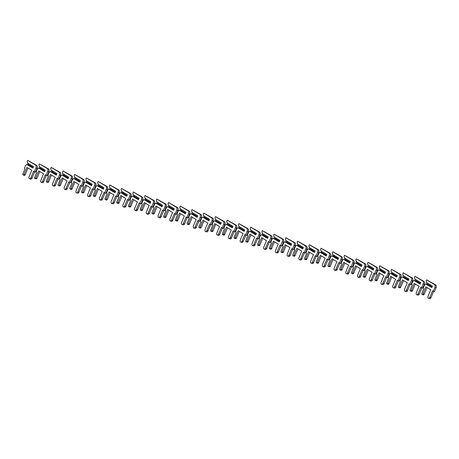 <?xml version="1.0" encoding="UTF-8"?>
<svg xmlns="http://www.w3.org/2000/svg" width="459" height="459" viewBox="0 0 459 459"><rect width="100%" height="100%" fill="white"/><g stroke="black" fill="none" stroke-linecap="round" stroke-linejoin="round"><path stroke-width="0.69" d="M432.039 287.116L427.065 284.15L425.832 284.018L424.627 284.764L423.565 287.323L423.777 288.826L421.919 293.29A0.958 0.614 -73.3 0 0 422.182 294.529A0.958 0.614 -73.3 0 0 422.997 293.926L425.918 286.904L430.76 289.79L428.063 296.267A1.555 0.998 -73.3 0 0 428.494 298.281A1.555 0.998 -73.3 0 0 429.813 297.312L432.51 290.834L433.29 291.304L434.874 287.495A2.398 1.538 -73.3 0 0 434.444 284.5L426.669 279.858L426.21 280.96L426.698 282.968L432.361 286.347M433.29 291.304L434.466 291.654L436.05 287.85A2.398 1.538 -73.3 0 0 435.62 284.85L426.669 279.858M428.494 298.281L429.664 298.631A1.555 0.998 -73.3 0 0 430.984 297.661L433.594 291.39M422.182 294.529L423.353 294.879A0.958 0.614 -73.3 0 0 424.168 294.282L426.979 287.535M426.302 283.92L431.965 287.3M425.832 284.018L431.839 287.604L432.447 286.141L426.44 282.555M420.306 283.599L415.332 280.633L414.098 280.506L412.893 281.247L411.826 283.811L412.044 285.309L410.185 289.772A0.958 0.614 -73.3 0 0 410.449 291.012A0.958 0.614 -73.3 0 0 411.258 290.415L414.184 283.387L419.027 286.278L416.33 292.756A1.555 0.998 -73.3 0 0 416.755 294.764A1.555 0.998 -73.3 0 0 418.08 293.794L420.771 287.317L421.557 287.787L423.141 283.983A2.398 1.538 -73.3 0 0 422.71 280.983L414.936 276.347L414.477 277.443L414.965 279.451L420.628 282.83M421.557 287.787L422.733 288.137L424.317 284.333A2.398 1.538 -73.3 0 0 423.886 281.338L414.936 276.347M416.755 294.764L417.931 295.12A1.555 0.998 -73.3 0 0 419.251 294.15L421.861 287.879M410.449 291.012L411.62 291.362A0.958 0.614 -73.3 0 0 412.434 290.765L415.24 284.018M414.569 280.403L420.232 283.782M414.098 280.506L420.105 284.087L420.714 282.624L414.706 279.043M408.573 280.088L403.599 277.121L402.365 276.989L401.16 277.735L400.093 280.294L400.311 281.792L398.452 286.261A0.958 0.614 -73.3 0 0 398.716 287.495A0.958 0.614 -73.3 0 0 399.525 286.898L402.451 279.875L407.294 282.761L404.597 289.239A1.555 0.998 -73.3 0 0 405.022 291.253A1.555 0.998 -73.3 0 0 406.341 290.283L409.038 283.805L409.824 284.27L411.407 280.466A2.398 1.538 -73.3 0 0 410.977 277.471L403.203 272.83L402.744 273.931L403.231 275.939L408.894 279.319M409.824 284.27L410.994 284.626L412.584 280.816A2.398 1.538 -73.3 0 0 412.153 277.821L403.203 272.83M405.022 291.253L406.198 291.603A1.555 0.998 -73.3 0 0 407.517 290.633L410.128 284.362M398.716 287.495L399.887 287.85A0.958 0.614 -73.3 0 0 400.701 287.254L403.507 280.506M402.836 276.892L408.499 280.271M402.365 276.989L408.372 280.575L408.98 279.112L402.973 275.526M396.84 276.57L391.86 273.604L390.632 273.478L389.427 274.218L388.36 276.783L388.572 278.28L386.719 282.744A0.958 0.614 -73.3 0 0 386.977 283.983A0.958 0.614 -73.3 0 0 387.792 283.387L390.718 276.358L395.555 279.25L392.864 285.722A1.555 0.998 -73.3 0 0 393.288 287.736A1.555 0.998 -73.3 0 0 394.608 286.766L397.305 280.288L398.091 280.759L399.674 276.955A2.398 1.538 -73.3 0 0 399.244 273.954L391.464 269.318L391.011 270.414L391.493 272.422L397.161 275.802M398.091 280.759L399.261 281.109L400.845 277.305A2.398 1.538 -73.3 0 0 400.414 274.304L391.464 269.318M393.288 287.736L394.459 288.091A1.555 0.998 -73.3 0 0 395.784 287.116L398.395 280.851M386.977 283.983L388.153 284.333A0.958 0.614 -73.3 0 0 388.968 283.737L391.774 276.989M391.097 273.375L396.765 276.754M390.632 273.478L396.633 277.058L397.247 275.595L391.24 272.015M385.107 273.059L380.127 270.087L378.893 269.961L377.688 270.707L376.627 273.266L376.839 274.763L374.98 279.227A0.958 0.614 -73.3 0 0 375.244 280.466A0.958 0.614 -73.3 0 0 376.059 279.87L378.985 272.847L383.822 275.733L381.125 282.21A1.555 0.998 -73.3 0 0 381.555 284.224A1.555 0.998 -73.3 0 0 382.875 283.255L385.571 276.777L386.358 277.242L387.941 273.438A2.398 1.538 -73.3 0 0 387.511 270.443L379.731 265.801L379.277 266.897L379.759 268.911L385.422 272.29M386.358 277.242L387.528 277.597L389.112 273.788A2.398 1.538 -73.3 0 0 388.681 270.793L379.731 265.801M381.555 284.224L382.726 284.574A1.555 0.998 -73.3 0 0 384.045 283.605L386.656 277.334M375.244 280.466L376.42 280.822A0.958 0.614 -73.3 0 0 377.229 280.225L380.041 273.478M379.363 269.863L385.026 273.237M378.893 269.961L384.9 273.547L385.508 272.084L379.507 268.498M373.368 269.542L368.393 266.576L367.16 266.45L365.955 267.19L364.888 269.754L365.106 271.252L363.247 275.716A0.958 0.614 -73.3 0 0 363.511 276.955A0.958 0.614 -73.3 0 0 364.326 276.358L367.246 269.33L372.088 272.221L369.392 278.693A1.555 0.998 -73.3 0 0 369.822 280.707A1.555 0.998 -73.3 0 0 371.142 279.738L373.838 273.26L374.619 273.73L376.202 269.926A2.398 1.538 -73.3 0 0 375.772 266.926L367.998 262.29L367.539 263.386L368.026 265.394L373.689 268.773M374.619 273.73L375.795 274.08L377.378 270.276A2.398 1.538 -73.3 0 0 376.948 267.276L367.998 262.29M369.822 280.707L370.992 281.063A1.555 0.998 -73.3 0 0 372.312 280.088L374.923 273.822M363.511 276.955L364.681 277.305A0.958 0.614 -73.3 0 0 365.496 276.708L368.307 269.961M367.63 266.346L373.293 269.726M367.16 266.45L373.167 270.03L373.775 268.567L367.768 264.986M361.635 266.031L356.66 263.059L355.427 262.932L354.222 263.678L353.155 266.237L353.373 267.735L351.514 272.198A0.958 0.614 -73.3 0 0 351.778 273.438A0.958 0.614 -73.3 0 0 352.587 272.841L355.513 265.818L360.355 268.704L357.659 275.182A1.555 0.998 -73.3 0 0 358.083 277.196A1.555 0.998 -73.3 0 0 359.408 276.226L362.099 269.749L362.885 270.213L364.469 266.409A2.398 1.538 -73.3 0 0 364.039 263.414L356.264 258.773L355.805 259.869L356.293 261.882L361.956 265.262M362.885 270.213L364.062 270.569L365.645 266.759A2.398 1.538 -73.3 0 0 365.215 263.764L356.264 258.773M358.083 277.196L359.259 277.546A1.555 0.998 -73.3 0 0 360.579 276.576L363.189 270.305M351.778 273.438L352.948 273.793A0.958 0.614 -73.3 0 0 353.763 273.191L356.568 266.45M355.897 262.835L361.56 266.209M355.427 262.932L361.434 266.518L362.042 265.05L356.035 261.469M349.901 262.514L344.921 259.547L343.693 259.421L342.489 260.161L341.421 262.726L341.639 264.223L339.78 268.687A0.958 0.614 -73.3 0 0 340.044 269.926A0.958 0.614 -73.3 0 0 340.853 269.33L343.78 262.301L348.622 265.187L345.925 271.665A1.555 0.998 -73.3 0 0 346.35 273.679A1.555 0.998 -73.3 0 0 347.67 272.709L350.366 266.231L351.152 266.702L352.736 262.892A2.398 1.538 -73.3 0 0 352.305 259.897L344.531 255.261L344.072 256.357L344.56 258.365L350.223 261.745M351.152 266.702L352.323 267.052L353.912 263.248A2.398 1.538 -73.3 0 0 353.476 260.247L344.531 255.261M346.35 273.679L347.526 274.029A1.555 0.998 -73.3 0 0 348.846 273.059L351.456 266.794M340.044 269.926L341.215 270.276A0.958 0.614 -73.3 0 0 342.03 269.68L344.835 262.932M344.164 259.318L349.827 262.697M343.693 259.421L349.701 263.001L350.309 261.538L344.302 257.952M338.168 259.002L333.188 256.03L331.96 255.904L330.755 256.65L329.688 259.209L329.901 260.706L328.042 265.17A0.958 0.614 -73.3 0 0 328.305 266.409A0.958 0.614 -73.3 0 0 329.12 265.813L332.046 258.79L336.883 261.676L334.186 268.154A1.555 0.998 -73.3 0 0 334.617 270.167A1.555 0.998 -73.3 0 0 335.936 269.192L338.633 262.72L339.419 263.185L341.003 259.381A2.398 1.538 -73.3 0 0 340.572 256.38L332.792 251.744L332.339 252.84L332.821 254.854L338.49 258.228M339.419 263.185L340.589 263.535L342.173 259.731A2.398 1.538 -73.3 0 0 341.743 256.736L332.792 251.744M334.617 270.167L335.787 270.517A1.555 0.998 -73.3 0 0 337.113 269.548L339.717 263.277M328.305 266.409L329.482 266.759A0.958 0.614 -73.3 0 0 330.291 266.163L333.102 259.421M332.425 255.801L338.088 259.18M331.96 255.904L337.962 259.484L338.576 258.021L332.568 254.441M326.429 255.485L321.455 252.519L320.221 252.387L319.016 253.133L317.955 255.692L318.167 257.195L316.308 261.659A0.958 0.614 -73.3 0 0 316.572 262.898A0.958 0.614 -73.3 0 0 317.387 262.301L320.307 255.273L325.15 258.159L322.453 264.636A1.555 0.998 -73.3 0 0 322.884 266.65A1.555 0.998 -73.3 0 0 324.203 265.681L326.9 259.203L327.68 259.674L329.269 255.864A2.398 1.538 -73.3 0 0 328.839 252.869L321.059 248.227L320.606 249.329L321.088 251.337L326.751 254.716M327.68 259.674L328.856 260.024L330.44 256.22A2.398 1.538 -73.3 0 0 330.01 253.219L321.059 248.227M322.884 266.65L324.054 267A1.555 0.998 -73.3 0 0 325.374 266.031L327.984 259.76M316.572 262.898L317.748 263.248A0.958 0.614 -73.3 0 0 318.557 262.651L321.369 255.904M320.692 252.289L326.355 255.669M320.221 252.387L326.229 255.973L326.837 254.51L320.835 250.924M314.696 251.974L309.722 249.002L308.488 248.876L307.283 249.616L306.216 252.18L306.434 253.678L304.575 258.142A0.958 0.614 -73.3 0 0 304.839 259.381A0.958 0.614 -73.3 0 0 305.654 258.784L308.574 251.762L313.417 254.647L310.72 261.125A1.555 0.998 -73.3 0 0 311.145 263.139A1.555 0.998 -73.3 0 0 312.47 262.164L315.167 255.692L315.947 256.156L317.53 252.352A2.398 1.538 -73.3 0 0 317.1 249.352L309.326 244.716L308.867 245.812L309.355 247.826L315.017 251.199M315.947 256.156L317.123 256.506L318.707 252.702A2.398 1.538 -73.3 0 0 318.276 249.707L309.326 244.716M311.145 263.139L312.321 263.489A1.555 0.998 -73.3 0 0 313.64 262.519L316.251 256.248M304.839 259.381L306.01 259.731A0.958 0.614 -73.3 0 0 306.824 259.134L309.636 252.387M308.959 248.772L314.622 252.152M308.488 248.876L314.495 252.456L315.103 250.993L309.096 247.412M302.963 248.457L297.989 245.49L296.755 245.358L295.55 246.104L294.483 248.663L294.701 250.166L292.842 254.63A0.958 0.614 -73.3 0 0 293.106 255.87A0.958 0.614 -73.3 0 0 293.915 255.267L296.841 248.244L301.683 251.13L298.987 257.608A1.555 0.998 -73.3 0 0 299.411 259.622A1.555 0.998 -73.3 0 0 300.731 258.652L303.428 252.175L304.214 252.645L305.797 248.835A2.398 1.538 -73.3 0 0 305.367 245.84L297.593 241.199L297.134 242.3L297.621 244.308L303.284 247.688M304.214 252.645L305.39 252.995L306.973 249.191A2.398 1.538 -73.3 0 0 306.543 246.19L297.593 241.199M299.411 259.622L300.588 259.972A1.555 0.998 -73.3 0 0 301.907 259.002L304.518 252.731M293.106 255.87L294.276 256.22A0.958 0.614 -73.3 0 0 295.091 255.623L297.897 248.876M297.225 245.261L302.888 248.64M296.755 245.358L302.762 248.944L303.37 247.481L297.363 243.895M291.23 244.94L286.25 241.973L285.022 241.847L283.817 242.587L282.75 245.152L282.968 246.649L281.109 251.113A0.958 0.614 -73.3 0 0 281.367 252.352A0.958 0.614 -73.3 0 0 282.182 251.756L285.108 244.727L289.945 247.619L287.254 254.097A1.555 0.998 -73.3 0 0 287.678 256.105A1.555 0.998 -73.3 0 0 288.998 255.135L291.695 248.658L292.481 249.128L294.064 245.324A2.398 1.538 -73.3 0 0 293.634 242.323L285.859 237.687L285.4 238.783L285.882 240.791L291.551 244.171M292.481 249.128L293.651 249.478L295.235 245.674A2.398 1.538 -73.3 0 0 294.804 242.679L285.859 237.687M287.678 256.105L288.854 256.461A1.555 0.998 -73.3 0 0 290.174 255.491L292.785 249.22M281.367 252.352L282.543 252.702A0.958 0.614 -73.3 0 0 283.358 252.106L286.164 245.358M285.487 241.744L291.155 245.123M285.022 241.847L291.029 245.427L291.637 243.964L285.63 240.384M279.497 241.428L274.516 238.462L273.289 238.33L272.084 239.076L271.017 241.635L271.229 243.132L269.37 247.602A0.958 0.614 -73.3 0 0 269.634 248.835A0.958 0.614 -73.3 0 0 270.449 248.239L273.375 241.216L278.211 244.102L275.515 250.58A1.555 0.998 -73.3 0 0 275.945 252.593A1.555 0.998 -73.3 0 0 277.265 251.624L279.961 245.146L280.747 245.611L282.331 241.807A2.398 1.538 -73.3 0 0 281.901 238.812L274.121 234.17L273.667 235.272L274.149 237.28L279.812 240.659M280.747 245.611L281.918 245.967L283.501 242.157A2.398 1.538 -73.3 0 0 283.071 239.162L274.121 234.17M275.945 252.593L277.116 252.943A1.555 0.998 -73.3 0 0 278.441 251.974L281.046 245.703M269.634 248.835L270.81 249.191A0.958 0.614 -73.3 0 0 271.619 248.594L274.43 241.847M273.753 238.232L279.416 241.612M273.289 238.33L279.29 241.916L279.898 240.453L273.897 236.867M267.758 237.911L262.783 234.945L261.55 234.819L260.345 235.559L259.283 238.123L259.496 239.621L257.637 244.085A0.958 0.614 -73.3 0 0 257.901 245.324A0.958 0.614 -73.3 0 0 258.715 244.727L261.636 237.699L266.478 240.591L263.782 247.062A1.555 0.998 -73.3 0 0 264.212 249.076A1.555 0.998 -73.3 0 0 265.531 248.107L268.228 241.629L269.008 242.1L270.598 238.296A2.398 1.538 -73.3 0 0 270.162 235.295L262.387 230.659L261.928 231.755L262.416 233.763L268.079 237.142M269.008 242.1L270.185 242.45L271.768 238.646A2.398 1.538 -73.3 0 0 271.338 235.645L262.387 230.659M264.212 249.076L265.382 249.432A1.555 0.998 -73.3 0 0 266.702 248.457L269.313 242.191M257.901 245.324L259.077 245.674A0.958 0.614 -73.3 0 0 259.886 245.077L262.697 238.33M262.02 234.715L267.683 238.095M261.55 234.819L267.557 238.399L268.165 236.936L262.164 233.356M256.024 234.4L251.05 231.428L249.816 231.302L248.612 232.047L247.544 234.606L247.762 236.104L245.904 240.568A0.958 0.614 -73.3 0 0 246.167 241.807A0.958 0.614 -73.3 0 0 246.976 241.21L249.903 234.188L254.745 237.073L252.048 243.551A1.555 0.998 -73.3 0 0 252.473 245.565A1.555 0.998 -73.3 0 0 253.798 244.595L256.495 238.118L257.275 238.582L258.859 234.778A2.398 1.538 -73.3 0 0 258.428 231.784L250.654 227.142L250.195 228.238L250.683 230.252L256.346 233.631M257.275 238.582L258.451 238.938L260.035 235.128A2.398 1.538 -73.3 0 0 259.605 232.134L250.654 227.142M252.473 245.565L253.649 245.915A1.555 0.998 -73.3 0 0 254.969 244.945L257.579 238.674M246.167 241.807L247.338 242.163A0.958 0.614 -73.3 0 0 248.153 241.566L250.958 234.819M250.287 231.204L255.95 234.578M249.816 231.302L255.824 234.888L256.432 233.424L250.425 229.839M244.291 230.883L239.317 227.916L238.083 227.79L236.878 228.53L235.811 231.095L236.029 232.593L234.17 237.056A0.958 0.614 -73.3 0 0 234.434 238.296A0.958 0.614 -73.3 0 0 235.243 237.699L238.169 230.67L243.012 233.562L240.315 240.034A1.555 0.998 -73.3 0 0 240.74 242.048A1.555 0.998 -73.3 0 0 242.059 241.078L244.756 234.601L245.542 235.071L247.126 231.267A2.398 1.538 -73.3 0 0 246.695 228.266L238.921 223.631L238.462 224.726L238.95 226.735L244.613 230.114M245.542 235.071L246.718 235.421L248.302 231.617A2.398 1.538 -73.3 0 0 247.871 228.616L238.921 223.631M240.74 242.048L241.916 242.398A1.555 0.998 -73.3 0 0 243.236 241.428L245.846 235.163M234.434 238.296L235.605 238.646A0.958 0.614 -73.3 0 0 236.419 238.049L239.225 231.302M238.554 227.687L244.217 231.066M238.083 227.79L244.09 231.37L244.699 229.907L238.691 226.327M232.558 227.371L227.578 224.399L226.35 224.273L225.145 225.019L224.078 227.578L224.29 229.075L222.437 233.539A0.958 0.614 -73.3 0 0 222.695 234.778A0.958 0.614 -73.3 0 0 223.51 234.182L226.436 227.159L231.273 230.045L228.582 236.523A1.555 0.998 -73.3 0 0 229.007 238.537A1.555 0.998 -73.3 0 0 230.326 237.567L233.023 231.089L233.809 231.554L235.392 227.75A2.398 1.538 -73.3 0 0 234.962 224.755L227.182 220.113L226.729 221.209L227.211 223.223L232.879 226.603M233.809 231.554L234.979 231.91L236.563 228.1A2.398 1.538 -73.3 0 0 236.133 225.105L227.182 220.113M229.007 238.537L230.183 238.887A1.555 0.998 -73.3 0 0 231.502 237.917L234.113 231.646M222.695 234.778L223.872 235.134A0.958 0.614 -73.3 0 0 224.686 234.532L227.492 227.79M226.815 224.176L232.483 227.549M226.35 224.273L232.352 227.859L232.965 226.39L226.958 222.81M220.825 223.854L215.845 220.888L214.611 220.762L213.412 221.502L212.345 224.067L212.557 225.564L210.698 230.028A0.958 0.614 -73.3 0 0 210.962 231.267A0.958 0.614 -73.3 0 0 211.777 230.67L214.703 223.642L219.54 226.528L216.843 233.006A1.555 0.998 -73.3 0 0 217.273 235.019A1.555 0.998 -73.3 0 0 218.593 234.05L221.29 227.572L222.076 228.043L223.659 224.233A2.398 1.538 -73.3 0 0 223.229 221.238L215.449 216.602L214.996 217.698L215.478 219.706L221.14 223.085M222.076 228.043L223.246 228.393L224.83 224.589A2.398 1.538 -73.3 0 0 224.399 221.588L215.449 216.602M217.273 235.019L218.444 235.369A1.555 0.998 -73.3 0 0 219.769 234.4L222.374 228.134M210.962 231.267L212.138 231.617A0.958 0.614 -73.3 0 0 212.947 231.02L215.759 224.273M215.082 220.659L220.745 224.038M214.611 220.762L220.618 224.342L221.227 222.879L215.225 219.293M209.086 220.343L204.112 217.371L202.878 217.245L201.673 217.991L200.606 220.549L200.824 222.047L198.965 226.511A0.958 0.614 -73.3 0 0 199.229 227.75A0.958 0.614 -73.3 0 0 200.044 227.153L202.964 220.131L207.807 223.017L205.11 229.494A1.555 0.998 -73.3 0 0 205.54 231.508A1.555 0.998 -73.3 0 0 206.86 230.533L209.556 224.061L210.337 224.526L211.92 220.722A2.398 1.538 -73.3 0 0 211.49 217.721L203.716 213.085L203.257 214.181L203.744 216.195L209.407 219.568M210.337 224.526L211.513 224.876L213.096 221.072A2.398 1.538 -73.3 0 0 212.666 218.077L203.716 213.085M205.54 231.508L206.711 231.858A1.555 0.998 -73.3 0 0 208.03 230.888L210.641 224.617M199.229 227.75L200.399 228.1A0.958 0.614 -73.3 0 0 201.214 227.503L204.025 220.762M203.348 217.141L209.011 220.521M202.878 217.245L208.885 220.825L209.493 219.362L203.486 215.782M197.353 216.826L192.378 213.86L191.145 213.728L189.94 214.473L188.873 217.032L189.091 218.536L187.232 222.999A0.958 0.614 -73.3 0 0 187.496 224.239A0.958 0.614 -73.3 0 0 188.305 223.642L191.231 216.614L196.073 219.5L193.377 225.977A1.555 0.998 -73.3 0 0 193.801 227.991A1.555 0.998 -73.3 0 0 195.127 227.021L197.818 220.544L198.604 221.014L200.187 217.205A2.398 1.538 -73.3 0 0 199.757 214.21L191.982 209.568L191.523 210.67L192.011 212.678L197.674 216.057M198.604 221.014L199.78 221.364L201.363 217.56A2.398 1.538 -73.3 0 0 200.933 214.56L191.982 209.568M193.801 227.991L194.977 228.341A1.555 0.998 -73.3 0 0 196.297 227.371L198.908 221.1M187.496 224.239L188.666 224.589A0.958 0.614 -73.3 0 0 189.481 223.992L192.287 217.245M191.615 213.63L197.278 217.009M191.145 213.728L197.152 217.314L197.76 215.85L191.753 212.265M185.62 213.315L180.645 210.342L179.412 210.216L178.207 210.956L177.14 213.521L177.358 215.019L175.499 219.482A0.958 0.614 -73.3 0 0 175.763 220.722A0.958 0.614 -73.3 0 0 176.572 220.125L179.498 213.102L184.34 215.988L181.644 222.466A1.555 0.998 -73.3 0 0 182.068 224.48A1.555 0.998 -73.3 0 0 183.388 223.504L186.084 217.032L186.87 217.497L188.454 213.693A2.398 1.538 -73.3 0 0 188.024 210.692L180.249 206.057L179.79 207.152L180.278 209.161L185.941 212.54M186.87 217.497L188.041 217.847L189.63 214.043A2.398 1.538 -73.3 0 0 189.2 211.048L180.249 206.057M182.068 224.48L183.244 224.83A1.555 0.998 -73.3 0 0 184.564 223.86L187.174 217.589M175.763 220.722L176.933 221.072A0.958 0.614 -73.3 0 0 177.748 220.475L180.553 213.728M179.882 210.113L185.545 213.492M179.412 210.216L185.419 213.796L186.027 212.333L180.02 208.753M173.886 209.797L168.906 206.831L167.678 206.699L166.474 207.445L165.406 210.004L165.619 211.507L163.765 215.971A0.958 0.614 -73.3 0 0 164.024 217.21A0.958 0.614 -73.3 0 0 164.838 216.608L167.764 209.585L172.601 212.471L169.91 218.949A1.555 0.998 -73.3 0 0 170.335 220.963A1.555 0.998 -73.3 0 0 171.655 219.993L174.351 213.515L175.137 213.986L176.721 210.176A2.398 1.538 -73.3 0 0 176.29 207.181L168.51 202.539L168.057 203.641L168.539 205.649L174.208 209.029M175.137 213.986L176.308 214.336L177.891 210.532A2.398 1.538 -73.3 0 0 177.461 207.531L168.51 202.539M170.335 220.963L171.505 221.313A1.555 0.998 -73.3 0 0 172.831 220.343L175.441 214.072M164.024 217.21L165.2 217.56A0.958 0.614 -73.3 0 0 166.015 216.964L168.82 210.216M168.143 206.602L173.812 209.981M167.678 206.699L173.68 210.285L174.294 208.822L168.287 205.236M162.147 206.28L157.173 203.314L155.94 203.188L154.735 203.928L153.673 206.493L153.885 207.99L152.027 212.454A0.958 0.614 -73.3 0 0 152.29 213.693A0.958 0.614 -73.3 0 0 153.105 213.096L156.031 206.068L160.868 208.96L158.171 215.437A1.555 0.998 -73.3 0 0 158.602 217.446A1.555 0.998 -73.3 0 0 159.921 216.476L162.618 209.998L163.404 210.469L164.988 206.665A2.398 1.538 -73.3 0 0 164.557 203.664L156.777 199.028L156.324 200.124L156.806 202.132L162.469 205.512M163.404 210.469L164.574 210.819L166.158 207.015A2.398 1.538 -73.3 0 0 165.728 204.02L156.777 199.028M158.602 217.446L159.772 217.801A1.555 0.998 -73.3 0 0 161.092 216.826L163.702 210.561M152.29 213.693L153.467 214.043A0.958 0.614 -73.3 0 0 154.276 213.446L157.087 206.699M156.41 203.085L162.073 206.464M155.94 203.188L161.947 206.768L162.555 205.305L156.553 201.725M150.414 202.769L145.44 199.797L144.206 199.671L143.001 200.417L141.934 202.976L142.152 204.473L140.293 208.943A0.958 0.614 -73.3 0 0 140.557 210.176A0.958 0.614 -73.3 0 0 141.372 209.579L144.292 202.557L149.135 205.443L146.438 211.92A1.555 0.998 -73.3 0 0 146.869 213.934A1.555 0.998 -73.3 0 0 148.188 212.965L150.885 206.487L151.665 206.952L153.249 203.148A2.398 1.538 -73.3 0 0 152.818 200.153L145.044 195.511L144.585 196.613L145.073 198.621L150.736 202M151.665 206.952L152.841 207.307L154.425 203.498A2.398 1.538 -73.3 0 0 153.994 200.503L145.044 195.511M146.869 213.934L148.039 214.284A1.555 0.998 -73.3 0 0 149.359 213.315L151.969 207.043M140.557 210.176L141.728 210.532A0.958 0.614 -73.3 0 0 142.542 209.935L145.354 203.188M144.677 199.573L150.34 202.953M144.206 199.671L150.213 203.257L150.822 201.794L144.815 198.208M138.681 199.252L133.707 196.286L132.473 196.159L131.268 196.9L130.201 199.464L130.419 200.962L128.56 205.425A0.958 0.614 -73.3 0 0 128.824 206.665A0.958 0.614 -73.3 0 0 129.633 206.068L132.559 199.04L137.402 201.931L134.705 208.403A1.555 0.998 -73.3 0 0 135.13 210.417A1.555 0.998 -73.3 0 0 136.455 209.447L139.146 202.97L139.932 203.44L141.515 199.636A2.398 1.538 -73.3 0 0 141.085 196.636L133.311 192L132.852 193.096L133.339 195.104L139.002 198.483M139.932 203.44L141.108 203.79L142.692 199.986A2.398 1.538 -73.3 0 0 142.261 196.986L133.311 192M135.13 210.417L136.306 210.773A1.555 0.998 -73.3 0 0 137.625 209.797L140.236 203.532M128.824 206.665L129.995 207.015A0.958 0.614 -73.3 0 0 130.809 206.418L133.615 199.671M132.944 196.056L138.607 199.436M132.473 196.159L138.48 199.74L139.088 198.277L133.081 194.696M126.948 195.741L121.968 192.769L120.74 192.642L119.535 193.388L118.468 195.947L118.686 197.445L116.827 201.908A0.958 0.614 -73.3 0 0 117.085 203.148A0.958 0.614 -73.3 0 0 117.9 202.551L120.826 195.528L125.668 198.414L122.972 204.892A1.555 0.998 -73.3 0 0 123.396 206.906A1.555 0.998 -73.3 0 0 124.716 205.936L127.413 199.458L128.199 199.923L129.782 196.119A2.398 1.538 -73.3 0 0 129.352 193.124L121.578 188.483L121.119 189.578L121.606 191.592L127.269 194.972M128.199 199.923L129.369 200.279L130.958 196.469A2.398 1.538 -73.3 0 0 130.522 193.474L121.578 188.483M123.396 206.906L124.573 207.256A1.555 0.998 -73.3 0 0 125.892 206.286L128.503 200.015M117.085 203.148L118.261 203.503A0.958 0.614 -73.3 0 0 119.076 202.907L121.882 196.159M121.21 192.545L126.873 195.918M120.74 192.642L126.747 196.228L127.355 194.765L121.348 191.179M115.215 192.223L110.235 189.257L109.007 189.131L107.802 189.871L106.735 192.436L106.947 193.933L105.088 198.397A0.958 0.614 -73.3 0 0 105.352 199.636A0.958 0.614 -73.3 0 0 106.167 199.04L109.093 192.011L113.93 194.903L111.233 201.375A1.555 0.998 -73.3 0 0 111.663 203.389A1.555 0.998 -73.3 0 0 112.983 202.419L115.679 195.941L116.466 196.412L118.049 192.608A2.398 1.538 -73.3 0 0 117.619 189.607L109.839 184.971L109.385 186.067L109.867 188.075L115.536 191.455M116.466 196.412L117.636 196.762L119.22 192.958A2.398 1.538 -73.3 0 0 118.789 189.957L109.839 184.971M111.663 203.389L112.834 203.739A1.555 0.998 -73.3 0 0 114.159 202.769L116.764 196.504M105.352 199.636L106.528 199.986A0.958 0.614 -73.3 0 0 107.337 199.39L110.149 192.642M109.472 189.028L115.134 192.407M109.007 189.131L115.008 192.711L115.622 191.248L109.615 187.668M103.476 188.712L98.501 185.74L97.268 185.614L96.063 186.36L95.002 188.919L95.214 190.416L93.355 194.88A0.958 0.614 -73.3 0 0 93.619 196.119A0.958 0.614 -73.3 0 0 94.434 195.523L97.354 188.5L102.196 191.386L99.5 197.863A1.555 0.998 -73.3 0 0 99.93 199.877A1.555 0.998 -73.3 0 0 101.25 198.908L103.946 192.43L104.727 192.895L106.316 189.091A2.398 1.538 -73.3 0 0 105.886 186.096L98.106 181.454L97.652 182.55L98.134 184.564L103.797 187.943M104.727 192.895L105.903 193.245L107.486 189.441A2.398 1.538 -73.3 0 0 107.056 186.446L98.106 181.454M99.93 199.877L101.1 200.227A1.555 0.998 -73.3 0 0 102.42 199.258L105.031 192.987M93.619 196.119L94.795 196.475A0.958 0.614 -73.3 0 0 95.604 195.873L98.415 189.131M97.738 185.511L103.401 188.89M97.268 185.614L103.275 189.2L103.883 187.731L97.882 184.151M91.743 185.195L86.768 182.229L85.535 182.103L84.33 182.843L83.263 185.407L83.481 186.905L81.622 191.369A0.958 0.614 -73.3 0 0 81.886 192.608A0.958 0.614 -73.3 0 0 82.7 192.011L85.621 184.983L90.463 187.869L87.767 194.346A1.555 0.998 -73.3 0 0 88.191 196.36A1.555 0.998 -73.3 0 0 89.516 195.391L92.213 188.913L92.993 189.383L94.577 185.574A2.398 1.538 -73.3 0 0 94.147 182.579L86.372 177.937L85.913 179.039L86.401 181.047L92.064 184.426M92.993 189.383L94.17 189.733L95.753 185.929A2.398 1.538 -73.3 0 0 95.323 182.929L86.372 177.937M88.191 196.36L89.367 196.71A1.555 0.998 -73.3 0 0 90.687 195.741L93.297 189.475M81.886 192.608L83.056 192.958A0.958 0.614 -73.3 0 0 83.871 192.361L86.682 185.614M86.005 181.999L91.668 185.379M85.535 182.103L91.542 185.683L92.15 184.22L86.143 180.634M80.009 181.684L75.035 178.712L73.801 178.585L72.597 179.331L71.529 181.89L71.747 183.388L69.888 187.851A0.958 0.614 -73.3 0 0 70.152 189.091A0.958 0.614 -73.3 0 0 70.961 188.494L73.888 181.471L78.73 184.357L76.033 190.835A1.555 0.998 -73.3 0 0 76.458 192.849A1.555 0.998 -73.3 0 0 77.778 191.873L80.474 185.402L81.26 185.866L82.844 182.062A2.398 1.538 -73.3 0 0 82.413 179.062L74.639 174.426L74.18 175.522L74.668 177.535L80.331 180.909M81.26 185.866L82.436 186.216L84.02 182.412A2.398 1.538 -73.3 0 0 83.59 179.417L74.639 174.426M76.458 192.849L77.634 193.199A1.555 0.998 -73.3 0 0 78.954 192.229L81.564 185.958M70.152 189.091L71.323 189.441A0.958 0.614 -73.3 0 0 72.138 188.844L74.943 182.103M74.272 178.482L79.935 181.862M73.801 178.585L79.809 182.166L80.417 180.703L74.41 177.122M68.276 178.167L63.296 175.2L62.068 175.068L60.863 175.814L59.796 178.373L60.014 179.876L58.155 184.34A0.958 0.614 -73.3 0 0 58.413 185.579A0.958 0.614 -73.3 0 0 59.228 184.983L62.154 177.954L66.991 180.84L64.3 187.318A1.555 0.998 -73.3 0 0 64.725 189.332A1.555 0.998 -73.3 0 0 66.044 188.362L68.741 181.884L69.527 182.355L71.111 178.545A2.398 1.538 -73.3 0 0 70.68 175.55L62.906 170.909L62.447 172.01L62.929 174.018L68.598 177.398M69.527 182.355L70.697 182.705L72.281 178.901A2.398 1.538 -73.3 0 0 71.851 175.9L62.906 170.909M64.725 189.332L65.901 189.682A1.555 0.998 -73.3 0 0 67.221 188.712L69.831 182.441M58.413 185.579L59.59 185.929A0.958 0.614 -73.3 0 0 60.404 185.333L63.21 178.585M62.533 174.971L68.202 178.35M62.068 175.068L68.075 178.654L68.684 177.191L62.676 173.605M56.543 174.655L51.563 171.683L50.335 171.557L49.13 172.297L48.063 174.862L48.275 176.359L46.416 180.823A0.958 0.614 -73.3 0 0 46.68 182.062A0.958 0.614 -73.3 0 0 47.495 181.466L50.421 174.443L55.258 177.329L52.561 183.807A1.555 0.998 -73.3 0 0 52.992 185.82A1.555 0.998 -73.3 0 0 54.311 184.845L57.008 178.373L57.794 178.838L59.377 175.034A2.398 1.538 -73.3 0 0 58.947 172.033L51.167 167.397L50.714 168.493L51.196 170.501L56.859 173.881M57.794 178.838L58.964 179.188L60.548 175.384A2.398 1.538 -73.3 0 0 60.118 172.389L51.167 167.397M52.992 185.82L54.162 186.17A1.555 0.998 -73.3 0 0 55.487 185.201L58.092 178.93M46.68 182.062L47.856 182.412A0.958 0.614 -73.3 0 0 48.665 181.816L51.477 175.068M50.8 171.454L56.463 174.833M50.335 171.557L56.337 175.137L56.945 173.674L50.943 170.094M44.804 171.138L39.83 168.172L38.596 168.04L37.391 168.786L36.33 171.345L36.542 172.848L34.683 177.312A0.958 0.614 -73.3 0 0 34.947 178.551A0.958 0.614 -73.3 0 0 35.762 177.949L38.682 170.926L43.525 173.812L40.828 180.289A1.555 0.998 -73.3 0 0 41.258 182.303A1.555 0.998 -73.3 0 0 42.578 181.334L45.275 174.856L46.055 175.327L47.644 171.517A2.398 1.538 -73.3 0 0 47.208 168.522L39.434 163.88L38.975 164.982L39.463 166.99L45.125 170.369M46.055 175.327L47.231 175.677L48.815 171.873A2.398 1.538 -73.3 0 0 48.384 168.872L39.434 163.88M41.258 182.303L42.429 182.653A1.555 0.998 -73.3 0 0 43.748 181.684L46.359 175.413M34.947 178.551L36.123 178.901A0.958 0.614 -73.3 0 0 36.932 178.304L39.744 171.557M39.067 167.942L44.73 171.322M38.596 168.04L44.603 171.626L45.211 170.163L39.21 166.577M33.071 167.621L28.097 164.655L26.863 164.529L25.658 165.269L24.591 167.833L24.809 169.331L22.95 173.795A0.958 0.614 -73.3 0 0 23.214 175.034A0.958 0.614 -73.3 0 0 24.023 174.437L26.949 167.409L31.791 170.3L29.095 176.772A1.555 0.998 -73.3 0 0 29.519 178.786A1.555 0.998 -73.3 0 0 30.845 177.817L33.541 171.339L34.322 171.809L35.905 168.005A2.398 1.538 -73.3 0 0 35.475 165.005L27.701 160.369L27.242 161.465L27.729 163.473L33.392 166.852M34.322 171.809L35.498 172.159L37.081 168.355A2.398 1.538 -73.3 0 0 36.651 165.36L27.701 160.369M29.519 178.786L30.696 179.142A1.555 0.998 -73.3 0 0 32.015 178.167L34.626 171.901M23.214 175.034L24.384 175.384A0.958 0.614 -73.3 0 0 25.199 174.787L28.005 168.04M27.333 164.425L32.996 167.805M26.863 164.529L32.87 168.109L33.478 166.646L27.471 163.065M422.997 293.926L424.168 294.282M429.813 297.312L430.984 297.661M434.874 287.495L436.05 287.85M434.444 284.5L435.62 284.85M411.258 290.415L412.434 290.765M418.08 293.794L419.251 294.15M423.141 283.983L424.317 284.333M422.71 280.983L423.886 281.338M399.525 286.898L400.701 287.254M406.341 290.283L407.517 290.633M411.407 280.466L412.584 280.816M410.977 277.471L412.153 277.821M387.792 283.387L388.968 283.737M394.608 286.766L395.784 287.116M399.674 276.955L400.845 277.305M399.244 273.954L400.414 274.304M376.059 279.87L377.229 280.225M382.875 283.255L384.045 283.605M387.941 273.438L389.112 273.788M387.511 270.443L388.681 270.793M364.326 276.358L365.496 276.708M371.142 279.738L372.312 280.088M376.202 269.926L377.378 270.276M375.772 266.926L376.948 267.276M352.587 272.841L353.763 273.191M359.408 276.226L360.579 276.576M364.469 266.409L365.645 266.759M364.039 263.414L365.215 263.764M340.853 269.33L342.03 269.68M347.67 272.709L348.846 273.059M352.736 262.892L353.912 263.248M352.305 259.897L353.476 260.247M329.12 265.813L330.291 266.163M335.936 269.192L337.113 269.548M341.003 259.381L342.173 259.731M340.572 256.38L341.743 256.736M317.387 262.301L318.557 262.651M324.203 265.681L325.374 266.031M329.269 255.864L330.44 256.22M328.839 252.869L330.01 253.219M305.654 258.784L306.824 259.134M312.47 262.164L313.64 262.519M317.53 252.352L318.707 252.702M317.1 249.352L318.276 249.707M293.915 255.267L295.091 255.623M300.731 258.652L301.907 259.002M305.797 248.835L306.973 249.191M305.367 245.84L306.543 246.19M282.182 251.756L283.358 252.106M288.998 255.135L290.174 255.491M294.064 245.324L295.235 245.674M293.634 242.323L294.804 242.679M270.449 248.239L271.619 248.594M277.265 251.624L278.441 251.974M282.331 241.807L283.501 242.157M281.901 238.812L283.071 239.162M258.715 244.727L259.886 245.077M265.531 248.107L266.702 248.457M270.598 238.296L271.768 238.646M270.162 235.295L271.338 235.645M246.976 241.21L248.153 241.566M253.798 244.595L254.969 244.945M258.859 234.778L260.035 235.128M258.428 231.784L259.605 232.134M235.243 237.699L236.419 238.049M242.059 241.078L243.236 241.428M247.126 231.267L248.302 231.617M246.695 228.266L247.871 228.616M223.51 234.182L224.686 234.532M230.326 237.567L231.502 237.917M235.392 227.75L236.563 228.1M234.962 224.755L236.133 225.105M211.777 230.67L212.947 231.02M218.593 234.05L219.769 234.4M223.659 224.233L224.83 224.589M223.229 221.238L224.399 221.588M200.044 227.153L201.214 227.503M206.86 230.533L208.03 230.888M211.92 220.722L213.096 221.072M211.49 217.721L212.666 218.077M188.305 223.642L189.481 223.992M195.127 227.021L196.297 227.371M200.187 217.205L201.363 217.56M199.757 214.21L200.933 214.56M176.572 220.125L177.748 220.475M183.388 223.504L184.564 223.86M188.454 213.693L189.63 214.043M188.024 210.692L189.2 211.048M164.838 216.608L166.015 216.964M171.655 219.993L172.831 220.343M176.721 210.176L177.891 210.532M176.29 207.181L177.461 207.531M153.105 213.096L154.276 213.446M159.921 216.476L161.092 216.826M164.988 206.665L166.158 207.015M164.557 203.664L165.728 204.02M141.372 209.579L142.542 209.935M148.188 212.965L149.359 213.315M153.249 203.148L154.425 203.498M152.818 200.153L153.994 200.503M129.633 206.068L130.809 206.418M136.455 209.447L137.625 209.797M141.515 199.636L142.692 199.986M141.085 196.636L142.261 196.986M117.9 202.551L119.076 202.907M124.716 205.936L125.892 206.286M129.782 196.119L130.958 196.469M129.352 193.124L130.522 193.474M106.167 199.04L107.337 199.39M112.983 202.419L114.159 202.769M118.049 192.608L119.22 192.958M117.619 189.607L118.789 189.957M94.434 195.523L95.604 195.873M101.25 198.908L102.42 199.258M106.316 189.091L107.486 189.441M105.886 186.096L107.056 186.446M82.7 192.011L83.871 192.361M89.516 195.391L90.687 195.741M94.577 185.574L95.753 185.929M94.147 182.579L95.323 182.929M70.961 188.494L72.138 188.844M77.778 191.873L78.954 192.229M82.844 182.062L84.02 182.412M82.413 179.062L83.59 179.417M59.228 184.983L60.404 185.333M66.044 188.362L67.221 188.712M71.111 178.545L72.281 178.901M70.68 175.55L71.851 175.9M47.495 181.466L48.665 181.816M54.311 184.845L55.487 185.201M59.377 175.034L60.548 175.384M58.947 172.033L60.118 172.389M35.762 177.949L36.932 178.304M42.578 181.334L43.748 181.684M47.644 171.517L48.815 171.873M47.208 168.522L48.384 168.872M24.023 174.437L25.199 174.787M30.845 177.817L32.015 178.167M35.905 168.005L37.081 168.355M35.475 165.005L36.651 165.36"/></g></svg>
